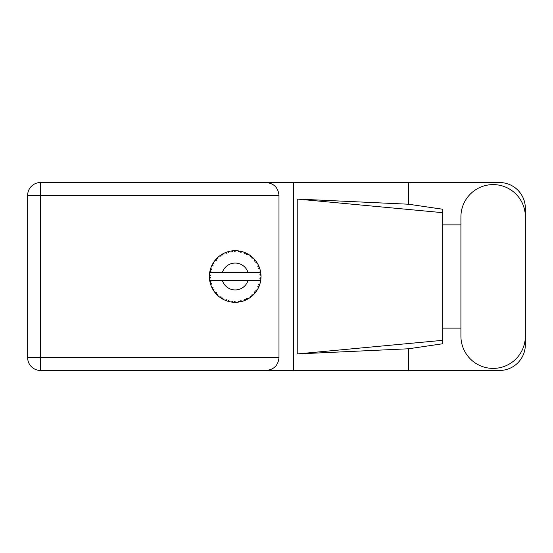 <?xml version="1.0" encoding="UTF-8"?>
<svg xmlns="http://www.w3.org/2000/svg" width="553" height="553" viewBox="0 0 553 553"><rect width="100%" height="100%" fill="white"/><g stroke="black" fill="none" stroke-linecap="round" stroke-linejoin="round"><path stroke-width="0.83" d="M242.152 301.357L242.269 301.33A25.811 25.811 0 0 0 244.073 300.742L245.947 299.968A25.811 25.811 0 0 0 246.431 299.74L248.221 298.786A25.811 25.811 0 0 0 249.818 297.77L251.442 296.56A25.811 25.811 0 0 0 251.857 296.214L253.35 294.853A25.811 25.811 0 0 0 254.65 293.47L255.921 291.887A25.811 25.811 0 0 0 256.239 291.452L257.345 289.758A25.811 25.811 0 0 0 258.258 288.099L259.101 286.254A25.811 25.811 0 0 0 259.295 285.749L259.945 283.834A25.811 25.811 0 0 0 260.422 281.995L260.774 280.005A25.811 25.811 0 0 0 260.843 279.465L260.995 277.447A25.811 25.811 0 0 0 260.995 275.553L260.988 275.415M260.449 281.864L259.661 280.634L247.972 280.634A13.424 13.424 0 0 1 222.424 280.634L209.718 280.634A25.811 25.811 0 0 0 209.725 280.675L209.746 280.8M210.036 282.265L210.126 282.659L210.963 281.691L209.725 280.675L210.126 282.659A25.811 25.811 0 0 0 210.264 283.177L210.866 285.113A25.811 25.811 0 0 0 211.564 286.876L211.619 287.007M211.799 287.401L212.449 288.701L213.016 287.553L211.709 287.214M212.103 288.037L212.449 288.701A25.811 25.811 0 0 0 212.705 289.171L213.769 290.899A25.811 25.811 0 0 0 214.882 292.433L215.124 292.731M215.269 292.91L215.601 293.304M213.776 290.85L213.976 289.302L212.718 289.191M225.119 300.231L226.965 300.963L226.599 299.74L225.071 300.244L226.177 300.687M226.557 300.825L226.965 300.963A25.811 25.811 0 0 0 227.477 301.136L229.433 301.661L228.493 300.355L227.691 301.198M229.405 301.627L229.433 301.661A25.811 25.811 0 0 0 231.292 302.021L231.431 302.042M232.875 302.208L233.311 302.242L232.647 301.15L231.292 302.021L231.838 302.097M231.292 302.021L233.311 302.242A25.811 25.811 0 0 0 233.843 302.277L233.912 302.284M235.751 302.311L234.638 301.274L233.843 302.277L234.327 302.297M235.868 302.304A25.811 25.811 0 0 0 237.762 302.187L237.901 302.173M237.762 302.187L239.767 301.903L238.855 301.012L237.762 302.187L238.502 302.104M239.034 302.028L239.767 301.903A25.811 25.811 0 0 0 240.299 301.807L240.769 301.703M242.269 301.33L240.818 300.638L240.299 301.807L242.221 301.309M245.262 300.272L245.947 299.968L244.834 299.332L244.198 300.694M248.221 298.786L246.645 298.482L246.493 299.712M250.862 297.023L251.442 296.56L250.212 296.214L249.935 297.694M253.35 294.853L251.753 294.943L251.912 296.173M255.521 292.419L255.921 291.887L254.643 291.86L254.739 293.36M257.345 289.758L255.818 290.249L256.281 291.396M258.804 286.938L259.101 286.254L257.85 286.544L258.32 287.975M259.945 283.834L258.59 284.684L259.322 285.687M210.866 285.113L211.46 283.627L210.278 283.247M215.753 293.477L216.195 293.975L216.465 292.724L214.93 292.489M216.195 293.975A25.811 25.811 0 0 0 216.562 294.369L216.721 294.528M217.834 294.175L216.562 294.369L218.02 295.772L217.834 294.175M218.013 295.724L218.02 295.772A25.811 25.811 0 0 0 219.486 296.982L221.138 298.15L221.082 296.871L219.486 296.982L221.138 298.15A25.811 25.811 0 0 0 221.594 298.44L221.788 298.558M222.769 297.943L221.594 298.44L223.357 299.436L222.769 297.943M223.336 299.394L223.357 299.436A25.811 25.811 0 0 0 225.071 300.244L225.202 300.3M217.764 295.537L217.398 295.198M219.582 297.058L219.942 297.327M222.583 299.021L222.99 299.249M226.046 300.638L226.474 300.797M212.919 263.463L212.705 263.829A25.811 25.811 0 0 0 212.449 264.299L211.564 266.124A25.811 25.811 0 0 0 210.866 267.887L210.264 269.823A25.811 25.811 0 0 0 210.126 270.341L209.725 272.325A25.811 25.811 0 0 0 209.483 274.205L209.387 276.23A25.811 25.811 0 0 0 209.387 276.77L209.387 276.839M209.4 275.629L209.387 276.23L210.444 275.27L209.469 274.343M209.732 280.717L209.801 281.145M209.85 281.401L209.953 281.899M209.912 281.705L210.029 282.23M209.449 274.668L209.483 274.205M210.465 269.104L210.264 269.823L211.46 269.373L210.817 268.018M209.518 278.76L210.444 277.73L209.387 276.77L209.483 278.795A25.811 25.811 0 0 0 209.718 280.634M210.264 283.177L210.389 283.641M210.582 284.283L210.748 284.774M211.605 286.896L212.449 288.701M209.76 272.297L210.963 271.309L210.112 270.41M210.624 268.585L210.506 268.958M210.486 269.028L210.603 268.661M216.866 258.327L216.562 258.631A25.811 25.811 0 0 0 216.195 259.025L214.882 260.567A25.811 25.811 0 0 0 213.769 262.101L212.946 263.415M213.043 263.256L212.705 263.829L213.976 263.698L213.769 262.101L213.513 262.488M209.387 276.77L209.449 278.325M209.725 280.675L209.905 281.677M209.76 280.703L210.126 282.659M210.866 267.887L210.679 268.426M212.117 264.935L211.73 265.744M211.605 266.104L213.016 265.447L212.414 264.362M213.472 262.564L213.126 263.11M228.845 251.477L227.477 251.864A25.811 25.811 0 0 0 226.965 252.037L225.071 252.756A25.811 25.811 0 0 0 223.357 253.564L221.594 254.56A25.811 25.811 0 0 0 221.138 254.85L219.486 256.018A25.811 25.811 0 0 0 218.02 257.228L216.928 258.265M217.087 258.106L216.562 258.631L217.834 258.825L217.917 257.318M209.967 271.039L209.794 271.903M209.518 274.24L209.387 276.23M214.93 260.56L216.465 260.276L216.147 259.074M221.864 254.401L222.769 255.057L223.232 253.627M210.88 267.929L210.264 269.823M260.663 280.737L260.774 280.005L259.875 280.634M260.995 277.447L259.91 278.38L260.85 279.396M260.961 275.518L260.843 273.535L259.91 274.62L260.995 275.553L260.975 275.069M260.843 273.535A25.811 25.811 0 0 0 260.774 272.995L260.76 272.926M259.71 272.366L260.774 272.995L260.705 272.525M218.02 257.228L217.599 257.615M219.486 256.018L221.082 256.129L221.082 254.885M222.7 253.91L222.306 254.131M234.265 250.703L233.843 250.723A25.811 25.811 0 0 0 233.311 250.758L231.292 250.979A25.811 25.811 0 0 0 229.433 251.339L229.295 251.366M209.718 272.366L247.972 272.366A13.424 13.424 0 0 0 222.424 272.366M247.972 272.366L259.661 272.366L260.422 271.005A25.811 25.811 0 0 0 259.945 269.166L259.91 269.034M259.627 268.164L259.295 267.251L258.59 268.316L259.841 268.82M259.302 267.265L259.295 267.251A25.811 25.811 0 0 0 259.101 266.746L259.087 266.726M259.101 266.746L258.258 264.901L257.85 266.456L259.011 266.539M258.251 264.949L258.258 264.901A25.811 25.811 0 0 0 257.345 263.242L257.276 263.124M256.488 261.901L256.239 261.548L255.818 262.751L257.345 263.242L257.048 262.751M256.419 261.804L256.239 261.548A25.811 25.811 0 0 0 255.921 261.113L255.88 261.057M255.921 261.113L254.65 259.53L254.643 261.14L255.79 260.933M254.65 259.53A25.811 25.811 0 0 0 253.35 258.147L253.253 258.051M251.753 258.057L253.35 258.147L251.857 256.786L251.753 258.057M252.182 257.062L251.857 256.786A25.811 25.811 0 0 0 251.442 256.44L251.387 256.398M249.921 255.299L250.212 256.786L251.269 256.302M249.818 255.23A25.811 25.811 0 0 0 248.221 254.214L248.097 254.138M247.571 253.848L246.431 253.26L246.645 254.518L248.221 254.214L247.716 253.924M248.221 254.214L246.431 253.26A25.811 25.811 0 0 0 245.947 253.032L245.885 252.998M244.184 252.299L244.834 253.668L245.739 252.935M244.073 252.258A25.811 25.811 0 0 0 242.269 251.67L242.131 251.636M240.714 251.283L240.299 251.193L240.818 252.362L242.269 251.67L241.709 251.518M241.55 251.477L240.299 251.193A25.811 25.811 0 0 0 239.767 251.097L239.705 251.083M237.935 250.834L238.855 251.988L239.546 251.055M237.762 250.813A25.811 25.811 0 0 0 235.868 250.696L235.73 250.689M235.129 250.689L233.843 250.723L234.638 251.726L235.868 250.696L235.405 250.689M231.292 250.979L232.647 251.85L233.242 250.758M227.864 251.746L227.477 251.864L228.493 252.645L229.433 251.339L228.748 251.504M225.071 252.756L226.599 253.26L226.896 252.057M213.776 262.15L212.705 263.829M218.013 257.276L216.562 258.631M220.191 255.5L219.824 255.763M222.818 253.848L222.341 254.117M229.433 251.339L227.898 251.739M228.714 251.511L228.209 251.65M235.868 250.696L234.368 250.696M223.336 253.606L221.594 254.56M226.965 252.037L226.509 252.189M232.433 250.834L231.652 250.931M233.843 250.723L235.509 250.689M242.269 251.67L240.811 251.304M229.405 251.373L227.477 251.864M233.311 250.758L232.454 250.834M235.26 250.689L234.624 250.689M240.299 251.193L241.917 251.574M238.903 250.951L238.122 250.855M241.675 251.511L241.149 251.38M253.35 258.147L252.272 257.138M239.767 251.097L237.797 250.848M245.29 252.742L244.467 252.41M247.689 253.91L247.205 253.647M252.417 257.269L251.857 256.786M257.345 263.242L256.537 261.97M245.947 253.032L244.094 252.299M248.173 254.221L246.431 253.26M255.23 260.221L254.885 259.806M256.239 261.548L257.159 262.931M256.744 262.288L257.027 262.723M251.442 256.44L249.832 255.272M258.652 265.71L258.479 265.35M259.551 267.949L259.322 267.313M259.64 268.191L259.779 268.62M260.954 274.813L260.919 274.309M259.91 269.138L259.295 267.251M260.774 272.995L260.422 271.005M260.968 277.945L260.843 279.465M260.422 281.995L260.532 281.436M259.799 284.311L259.544 285.078M259.101 286.254L258.431 287.754M258.583 287.429L258.769 287.021M260.394 281.954L260.774 280.005M258.258 288.099L258.472 287.664M258.528 287.546L258.756 287.055M255.921 291.887L254.974 293.09M254.65 293.47L255.023 293.028M249.859 297.749L250.391 297.369M250.426 297.341L250.786 297.072M222.424 280.634L247.972 280.634M249.818 297.77L250.288 297.445M250.322 297.417L250.758 297.099M245.947 299.968L244.073 300.742M249.832 297.728L251.442 296.56M246.431 299.74L246.859 299.532M247.454 299.221L247.848 299M239.767 301.903L238.253 302.132M234.396 302.304L235.288 302.311M241.419 301.551L241.855 301.44M234.672 302.311L235.025 302.311M233.311 302.242L231.672 302.076M232.032 302.118L232.481 302.173M226.26 300.721L226.633 300.853M225.5 300.424L225.071 300.244M233.843 302.277L235.834 302.277M228.209 301.35L228.776 301.503M225.638 300.479L226.142 300.673M460.919 336.183A32.219 32.219 0 0 0 493.131 368.402A32.219 32.219 0 0 0 525.35 336.183L525.35 216.817A32.219 32.219 0 0 0 493.131 184.598A32.219 32.219 0 0 0 460.919 216.817L460.919 336.183M525.35 328.123L525.35 344.65A25.811 25.811 0 0 1 499.539 370.462L40.452 370.462L40.452 357.66L278.982 357.66C278.166 365.381 273.894 369.653 266.173 370.462M460.919 328.123L442.746 328.123L442.746 343.752L408.549 348.777L408.549 370.462M408.549 348.777L297.231 353.941L297.231 199.059L442.746 212.677L442.746 209.248L408.549 204.223L408.549 182.538L499.539 182.538A25.811 25.811 0 0 1 525.35 208.35L525.35 224.877M297.231 353.941L442.746 340.323L442.746 212.677L442.746 224.871L460.919 224.877M408.549 204.223L297.231 199.059M408.549 182.538L293.581 182.538L293.581 370.462M40.452 370.462A12.802 12.802 0 0 1 27.65 357.66L27.65 195.34A12.802 12.802 0 0 1 40.452 182.538L266.173 182.538C273.894 183.347 278.166 187.619 278.982 195.34L278.982 357.66M293.581 182.538L266.173 182.538M442.746 224.871L442.746 328.129M278.982 195.34L40.452 195.34L40.452 357.66L27.65 357.66M27.65 195.34L40.452 195.34L40.452 182.538"/></g></svg>
